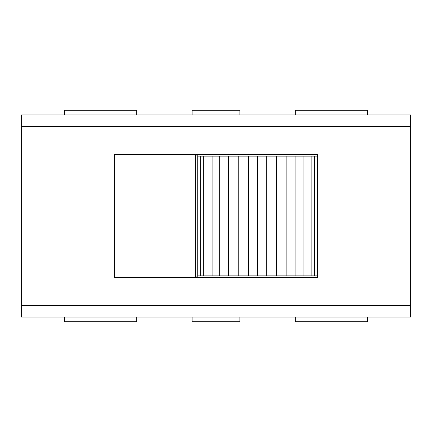 <?xml version="1.0" encoding="UTF-8"?>
<svg xmlns="http://www.w3.org/2000/svg" width="432" height="432" viewBox="0 0 432 432"><rect width="100%" height="100%" fill="white"/><g stroke="black" fill="none" stroke-linecap="round" stroke-linejoin="round"><path stroke-width="0.65" d="M317.477 156.125L317.477 277.625L114.523 277.625L114.523 154.375L317.477 154.375L317.477 156.125L314.577 156.125L314.577 275.875L311.85 275.875L311.85 156.125L314.577 156.125M295.315 114.912L295.315 110.246L367.632 110.246L367.632 114.912M21.6 114.912L410.4 114.912L410.4 317.088L21.6 317.088L21.6 114.912M200.626 275.875L200.626 156.125L197.726 156.125L197.726 275.875L212.101 275.875L212.101 156.125L311.85 156.125M203.353 275.875L203.353 156.125L212.101 156.125M367.632 317.088L367.632 321.754L295.315 321.754L295.315 317.088M136.685 317.088L136.685 321.754L64.368 321.754L64.368 317.088M64.368 114.912L64.368 110.246L136.685 110.246L136.685 114.912M212.101 275.875L286.875 275.875L286.875 156.125M276.426 275.875L276.426 156.125M238.777 275.875L238.777 156.125M228.328 275.875L228.328 156.125M248.535 275.875L248.535 156.125M239.911 114.912L239.911 110.246L192.089 110.246L192.089 114.912M286.875 275.875L303.102 275.875L303.102 156.125M295.92 275.875L295.92 156.125M200.626 156.125L203.353 156.125M219.283 275.875L219.283 156.125M317.477 275.875L314.577 275.875M197.726 275.875L195.977 277.625M303.102 275.875L311.85 275.875M239.911 317.088L239.911 321.754L192.089 321.754L192.089 317.088M197.726 156.125L195.977 154.375M266.668 275.875L266.668 156.125M257.602 275.875L257.602 156.125M410.4 305.424L21.6 305.424M21.6 126.576L410.4 126.576M195.394 154.375L195.394 277.625"/></g></svg>
